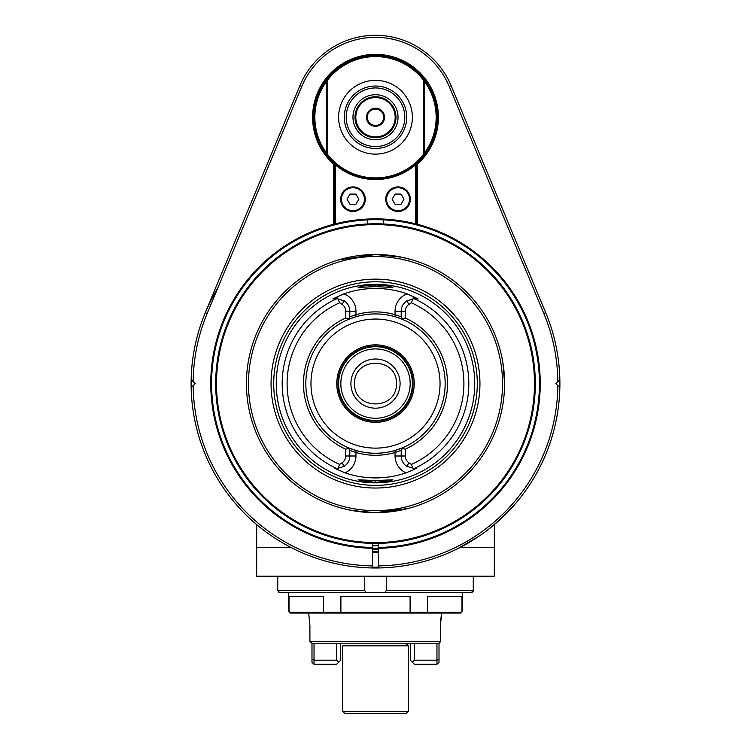 <?xml version="1.0" encoding="UTF-8"?>
<svg xmlns="http://www.w3.org/2000/svg" width="751" height="751" viewBox="0 0 751 751"><rect width="100%" height="100%" fill="white"/><g stroke="black" fill="none" stroke-linecap="round" stroke-linejoin="round"><path stroke-width="1.13" d="M338.617 383.592A36.874 36.874 0 0 0 393.937 415.528A36.874 36.874 0 0 0 393.937 351.656A36.874 36.874 0 0 0 338.617 383.592M400.086 383.592A24.586 24.586 0 0 0 363.202 362.301A24.586 24.586 0 0 0 363.202 404.883A24.586 24.586 0 0 0 400.086 383.592M354.603 383.592C353.683 356.462 397.363 356.584 396.397 383.592C397.317 410.722 353.637 410.6 354.603 383.592M378.57 543.367L378.57 567.963A184.389 184.389 0 0 0 559.852 387.647L557.833 385.629A182.343 182.343 0 0 1 378.57 565.907M501.011 518.678L513.844 505.498L500.72 518.95M491.398 527.005C504.043 515.946 511.525 508.774 513.844 505.498C511.525 508.774 504.043 515.946 491.398 527.005C480.02 536.758 460.87 547.319 457.96 548.521C460.87 547.319 480.02 536.758 491.398 527.005C480.02 536.758 460.87 547.319 457.96 548.521C460.87 547.319 480.02 536.758 491.398 527.005C504.099 515.89 511.581 508.718 513.844 505.498C511.525 508.774 504.043 515.946 491.398 527.005M478.903 536.261L457.96 548.521L478.903 536.261M378.57 548.286A164.722 164.722 0 0 0 417.293 224.258L417.293 164.253A62.896 62.896 0 0 0 420.832 73.645A62.896 62.896 0 0 0 330.168 73.645A62.896 62.896 0 0 0 333.707 164.253L333.707 224.258A164.722 164.722 0 0 0 372.43 548.286L372.43 565.907A182.343 182.343 0 0 1 193.167 385.629L191.148 387.647A184.389 184.389 0 0 1 205.295 312.669L299.856 85.727A81.953 81.953 0 0 1 451.144 85.727L545.705 312.669A184.389 184.389 0 0 1 559.852 387.647L559.814 378.204M193.167 385.629L195.204 383.592L193.167 381.555A182.343 182.343 0 0 1 207.182 313.458L301.742 86.515A79.906 79.906 0 0 1 449.258 86.515L543.818 313.458A182.343 182.343 0 0 1 557.833 381.555L559.852 379.537M557.833 381.555L555.796 383.592L557.833 385.629M191.148 379.537L193.167 381.555M372.43 565.907L372.43 567.963A184.389 184.389 0 0 1 191.148 387.647M372.43 548.286L372.43 543.367M333.707 224.258L334.524 224.887A163.906 163.906 0 0 0 372.43 547.47M378.57 547.47A163.906 163.906 0 0 0 416.476 224.887A163.906 163.906 0 0 0 334.524 224.887L334.524 163.061L335.34 164.854A62.286 62.286 0 0 0 415.66 164.854A122.056 86.234 90 0 0 416.476 163.061L416.476 163.878A62.08 62.08 0 0 0 420.325 74.302A62.08 62.08 0 0 0 330.665 74.302A62.08 62.08 0 0 0 334.524 163.878L333.707 164.253M384.512 219.114A164.722 164.722 0 0 1 415.66 223.836L416.476 224.887A163.906 163.906 0 0 0 384.512 219.93L383.695 219.893L383.695 223.995M367.305 223.995L367.305 219.893L366.488 219.93A163.906 163.906 0 0 0 334.524 224.887L335.34 223.836L335.34 164.854M415.66 164.854L415.66 223.836A164.722 164.722 0 0 0 335.34 223.836M417.293 164.253L416.476 163.878L416.476 224.887L417.293 224.258M327.145 80.639A60.643 60.643 0 0 1 423.855 80.639L424.672 80.366L424.672 154.124A61.46 61.46 0 0 1 326.328 154.124A61.46 61.46 0 0 1 375.5 55.781A61.46 61.46 0 0 1 424.672 154.124L423.855 153.852A60.643 60.643 0 0 1 327.145 153.852L327.145 80.639L326.328 80.366L326.328 152.744A60.643 60.643 0 0 1 326.328 81.756L326.328 80.366M410.328 199.203A12.288 12.288 0 0 0 391.891 188.557A12.288 12.288 0 0 0 391.891 209.848A12.288 12.288 0 0 0 410.328 199.203M365.258 199.203A12.288 12.288 0 0 0 346.812 188.557A12.288 12.288 0 0 0 346.812 209.848A12.288 12.288 0 0 0 365.258 199.203M364.432 199.203A11.472 11.472 0 0 1 347.225 209.135A11.472 11.472 0 0 1 347.225 189.261A11.472 11.472 0 0 1 364.432 199.203M350.004 194.077L355.918 194.077L358.875 199.203L355.918 204.319L350.004 204.319L347.046 199.203L350.004 194.077M409.511 199.203A11.472 11.472 0 0 1 392.304 209.135A11.472 11.472 0 0 1 392.304 189.261A11.472 11.472 0 0 1 409.511 199.203M395.082 194.077L400.996 194.077L403.954 199.203L400.996 204.319L395.082 204.319L392.125 199.203L395.082 194.077M423.855 80.639L423.855 153.852M327.145 153.852L326.328 154.124M375.5 80.366A36.874 36.874 0 0 0 338.617 117.25A36.874 36.874 0 0 0 375.5 154.124A36.874 36.874 0 0 0 412.374 117.25A36.874 36.874 0 0 0 375.5 80.366M352.961 117.25A22.539 22.539 0 0 0 386.765 136.766A22.539 22.539 0 0 0 386.765 97.733A22.539 22.539 0 0 0 352.961 117.25M375.5 96.757A20.484 20.484 0 0 1 395.984 117.25A20.484 20.484 0 0 1 375.5 137.733A20.484 20.484 0 0 1 355.007 117.25A20.484 20.484 0 0 1 375.5 96.757M375.5 136.917A19.667 19.667 0 0 1 358.462 107.412A19.667 19.667 0 0 1 392.529 107.412A19.667 19.667 0 0 1 375.5 136.917M375.5 126.262A9.012 9.012 0 0 0 383.31 112.734A9.012 9.012 0 0 0 367.69 112.734A9.012 9.012 0 0 0 375.5 126.262M375.5 125.445A8.195 8.195 0 0 0 383.695 117.25A8.195 8.195 0 0 0 375.5 109.055A8.195 8.195 0 0 0 367.305 117.25A8.195 8.195 0 0 0 375.5 125.445M424.672 80.366L424.672 81.746A60.643 60.643 0 0 1 424.672 152.744L424.672 154.124M424.672 152.744L424.672 81.746M237.1 463.498A159.803 159.803 0 0 1 295.594 245.192A159.803 159.803 0 0 1 513.9 303.686A159.803 159.803 0 0 1 455.406 521.992A159.803 159.803 0 0 1 237.1 463.498M237.814 463.085A158.987 158.987 0 0 1 375.5 224.605A158.987 158.987 0 0 1 513.186 463.085A158.987 158.987 0 0 1 237.814 463.085M474.745 383.592A99.245 99.245 0 0 1 325.878 469.544A99.245 99.245 0 0 1 325.878 297.64A99.245 99.245 0 0 1 474.745 383.592M413.998 468.286L416.298 468.286L413.482 468.286L413.482 469.807L405.991 472.848A94.316 94.316 0 0 1 345.009 472.848L334.702 468.286L338.016 468.277L344.24 466.287L341.996 462.86L339.63 464.4A88.411 88.411 0 0 1 339.63 302.784L338.016 298.907L332.843 298.898L343.845 293.866A95.142 95.142 0 0 1 407.145 293.866L418.157 298.898L412.984 298.907L406.76 300.898L409.004 304.324L411.37 302.784A88.411 88.411 0 0 1 411.37 464.4L409.004 462.86A8.195 8.195 0 0 1 405.287 455.998L405.287 449.164A72.021 72.021 0 0 0 405.287 318.011L405.287 311.186A8.195 8.195 0 0 1 409.004 304.324M416.298 468.286L413.482 469.807M375.5 286.657L392.857 287.38L388.126 285.99L375.5 284.911L362.902 285.99L358.143 287.38L375.5 286.657L375.5 284.911M375.5 482.273L388.06 481.203L392.857 479.805L375.5 480.527L358.143 479.805L362.93 481.203L375.5 482.273L375.5 480.527M336.87 468.286L337.518 468.286L337.518 469.807M339.63 302.784L341.996 304.324A8.195 8.195 0 0 1 345.713 311.186L345.713 318.011A72.021 72.021 0 0 0 345.713 449.164L348.755 448.572L348.257 447.699L349.806 450.393L349.806 455.998L349.806 450.393L355.955 452.506C368.985 456.223 382.015 456.223 395.045 452.506L401.194 450.393L402.245 448.572L405.287 449.164M345.713 449.164L345.713 455.998L349.806 455.998A12.288 12.288 0 0 1 344.24 466.287M338.016 468.277L339.63 464.4M341.996 304.324L344.24 300.898L338.016 298.907M345.713 455.998A8.195 8.195 0 0 1 341.996 462.86M345.713 318.011L348.755 318.612L349.806 316.791L349.806 311.186L349.806 316.791L348.755 318.612M344.24 300.898A12.288 12.288 0 0 1 349.806 311.186L345.713 311.186M337.518 296.429L337.518 298.898L332.843 298.898M413.782 298.898L413.482 296.429M405.287 311.186L401.194 311.186L401.194 316.791L401.194 311.186A12.288 12.288 0 0 1 406.76 300.898M395.045 316.734C382.015 313.007 368.985 313.007 355.955 316.734L348.257 319.475A69.655 69.655 0 0 0 348.257 447.699L355.955 450.45C368.985 454.177 382.015 454.177 395.045 450.45L402.743 447.699A69.655 69.655 0 0 0 402.743 319.475L395.045 316.734L395.045 314.678L401.194 316.791L402.245 318.612L405.287 318.011M401.194 450.393L401.194 455.998L401.194 450.393L402.245 448.572M402.743 319.475L402.245 318.612L402.743 319.475A69.655 69.655 0 0 0 402.179 319.241M409.004 462.86L406.76 466.287A12.288 12.288 0 0 1 401.194 455.998L405.287 455.998M406.76 466.287L413.482 468.286M411.37 464.4L412.984 468.277M412.984 298.907L411.37 302.784M395.045 450.45L395.045 455.998L401.194 455.998M355.955 450.45L355.955 455.998A18.437 18.437 0 0 1 345.009 472.848M355.955 316.734L355.955 314.678L349.806 316.791M401.194 311.186L395.045 311.186L395.045 314.678C382.015 310.961 368.985 310.961 355.955 314.678L355.955 311.186A18.437 18.437 0 0 0 343.845 293.866M400.583 318.602A69.655 69.655 0 0 0 350.435 318.593M348.83 319.241A69.655 69.655 0 0 0 348.821 447.943M350.417 448.582A69.655 69.655 0 0 0 400.555 448.591M402.17 447.943A69.655 69.655 0 0 0 445.155 383.592M336.777 383.592A38.723 38.723 0 0 0 394.866 417.134A38.723 38.723 0 0 0 394.866 350.05A38.723 38.723 0 0 0 336.777 383.592M413.041 383.592A37.541 37.541 0 0 0 375.5 346.051A37.541 37.541 0 0 0 337.959 383.592A37.541 37.541 0 0 0 375.5 421.133A37.541 37.541 0 0 0 413.041 383.592M410.168 383.592A34.668 34.668 0 0 0 375.5 348.924A34.668 34.668 0 0 0 340.832 383.592A34.668 34.668 0 0 0 375.5 418.26A34.668 34.668 0 0 0 410.168 383.592M479.945 383.592A104.455 104.455 0 0 0 323.277 293.134A104.455 104.455 0 0 0 323.277 474.05A104.455 104.455 0 0 0 479.945 383.592M375.5 510.614A127.022 127.022 0 0 1 265.488 320.076A127.022 127.022 0 0 1 485.512 320.076A127.022 127.022 0 0 1 375.5 510.614M375.5 512.67A129.078 129.078 0 0 1 246.422 383.592A129.078 129.078 0 0 1 375.5 254.514A129.078 129.078 0 0 1 504.578 383.592A129.078 129.078 0 0 1 375.5 512.67M275.279 464.925A97.724 50.289 31.5 0 0 275.889 465.686M294.157 483.813C292.486 483.081 286.647 477.336 276.631 466.568M342.644 508.418L352.266 510.558L375.5 512.67L408.356 508.418M504.578 383.592C502.795 410.018 502.795 410.018 504.578 383.592L502.935 363.099M412.449 259.921L401.625 257.189L375.5 254.514L338.551 259.921M372.43 552.389A168.825 168.825 0 0 0 378.57 552.389M372.43 551.563A167.999 167.999 0 0 0 378.57 551.563M372.43 549.516A165.952 165.952 0 0 0 378.57 549.516M372.43 567.136A183.573 183.573 0 0 0 378.57 567.136M372.43 567.963A184.389 184.389 0 0 0 375.5 567.981A184.389 184.389 0 0 0 378.57 567.963M217.724 288.159A184.389 184.389 0 0 0 205.295 312.669L207.182 313.458M559.739 391.205L559.814 378.363M494.327 524.592L494.327 576.177L256.673 576.177L256.673 547.498L291.022 547.498M256.673 524.592L256.673 547.498M278.828 592.361L279.494 592.558M277.748 590.521L364.723 590.521L366.037 592.567L279.672 592.567L284.122 592.567L279.672 592.567L277.748 590.521L277.748 576.177M364.723 590.521L364.723 576.177M366.037 592.567L384.963 592.567L386.277 590.521L386.277 576.177M386.277 590.521L473.252 590.521L473.252 576.177M473.252 590.521L471.328 592.567L384.963 592.567M471.506 592.558L472.867 591.741M472.914 591.666L473.139 591.197M378.57 547.883A11.068 11.068 0 0 1 372.43 547.883M378.57 545.292A8.608 8.608 0 0 1 372.43 545.292M436.96 643.795L436.96 664.278L414.43 664.278L410.328 660.185L410.328 643.795L340.672 643.795L340.672 660.185L336.57 664.278L314.031 664.278L314.031 660.185L336.57 660.185L338.617 662.232M438.415 643.795L439.391 643.053L438.415 643.795L312.585 643.795L309.91 641.739L309.91 625.761L308.689 613.06M336.57 643.795L336.57 660.185M314.031 664.278L311.984 662.232L311.984 643.344M314.031 643.795L314.031 660.185L311.984 659.331M314.031 641.739L336.57 641.739M311.599 643.053L312.585 643.795M441.419 614.478L440.499 621.95M460.842 613.06L426.775 613.06L427.394 612.243L427.394 596.669L461.996 596.669L461.996 611.68L462.475 609.033M288.422 592.567L288.422 608.554L289.004 611.68L289.004 596.669L323.606 596.669L323.606 612.243L340.898 612.243L340.898 596.669L410.102 596.669L410.102 612.243L461.752 612.243L461.996 611.68M410.328 612.243L340.672 612.243M289.933 612.938L288.806 610.554M288.722 610.094L288.525 609.033M461.086 612.929L461.752 612.243M410.102 612.243L409.933 613.06L426.775 613.06M409.933 613.06L290.158 613.06L289.004 611.68M309.91 641.739L440.377 641.739L440.377 625.761L441.691 613.06M440.377 641.739L439.391 643.053M324.225 613.06L323.606 612.243L289.248 612.243M340.898 612.243L341.067 613.06M414.43 641.739L436.96 641.739M439.016 643.344L439.016 659.331L436.96 660.185L414.43 660.185L414.43 643.795M412.374 662.232L414.43 660.185M436.96 664.278L439.016 662.232L439.016 659.331M408.281 645.841L342.719 645.841L342.719 711.404L344.765 713.45L406.235 713.45L408.281 711.404L408.281 645.841L406.235 643.795M342.719 711.404L408.281 711.404M543.818 313.458L545.705 312.669M376.176 86.027A31.223 31.223 0 0 0 344.277 117.25A31.223 31.223 0 0 0 375.275 148.473A31.223 31.223 0 0 0 406.723 117.7A31.223 31.223 0 0 0 376.176 86.027M376.138 87.951A29.298 29.298 0 0 0 349.816 131.341A29.298 29.298 0 0 0 400.546 132.439A29.298 29.298 0 0 0 376.138 87.951M451.144 85.727L449.258 86.515M301.742 86.515L299.856 85.727M414.683 298.898A93.321 93.321 0 0 1 414.683 468.286M336.317 468.286A93.321 93.321 0 0 1 336.317 298.898M349.806 455.998L355.955 455.998M355.955 311.186L349.806 311.186M407.145 293.866A18.437 18.437 0 0 0 395.045 311.186M395.045 455.998A18.437 18.437 0 0 0 405.991 472.848M440.039 383.592A64.539 64.539 0 0 1 343.235 439.485A64.539 64.539 0 0 1 343.235 327.699A64.539 64.539 0 0 1 440.039 383.592M273.711 383.592A101.789 101.789 0 0 1 375.5 281.803A101.789 101.789 0 0 1 477.289 383.592A101.789 101.789 0 0 1 375.5 485.381A101.789 101.789 0 0 1 273.711 383.592M459.978 547.498L494.327 547.498M462.578 608.554L462.578 592.567"/></g></svg>
